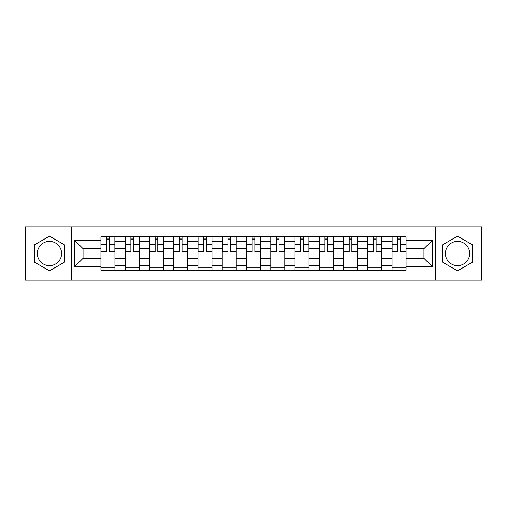 <?xml version="1.0" encoding="UTF-8"?>
<svg xmlns="http://www.w3.org/2000/svg" width="507" height="507" viewBox="0 0 507 507"><rect width="100%" height="100%" fill="white"/><g stroke="black" fill="none" stroke-linecap="round" stroke-linejoin="round"><path stroke-width="0.76" d="M49.458 265.63A12.13 12.13 0 0 1 37.328 253.5A12.13 12.13 0 0 1 49.458 241.37A12.13 12.13 0 0 1 61.588 253.5A12.13 12.13 0 0 1 49.458 265.63M457.542 265.63A12.13 12.13 0 0 1 445.412 253.5A12.13 12.13 0 0 1 457.542 241.37A12.13 12.13 0 0 1 469.672 253.5A12.13 12.13 0 0 1 457.542 265.63M435.304 280.175L481.65 280.175L481.65 226.825L25.35 226.825L25.35 280.175L435.304 280.175L435.304 226.825M125.197 270.218L125.197 241.522L114.931 241.522L114.931 270.218M114.931 241.522L114.931 236.782M125.197 241.522L125.197 236.782M139.191 236.782L139.191 270.218M149.457 270.218L149.457 236.782M163.45 236.782L163.45 270.218M173.717 270.218L173.717 236.782M187.717 236.782L187.717 270.218M197.977 270.218L197.977 236.782M211.977 236.782L211.977 270.218M222.237 270.218L222.237 236.782M236.237 236.782L236.237 270.218M246.503 270.218L246.503 236.782M260.497 236.782L260.497 270.218M270.763 270.218L270.763 236.782M284.763 236.782L284.763 270.218M295.023 270.218L295.023 236.782M309.023 236.782L309.023 270.218M319.283 270.218L319.283 236.782M333.283 236.782L333.283 270.218M343.55 270.218L343.55 236.782M357.543 236.782L357.543 270.218M367.809 270.218L367.809 236.782M381.803 236.782L381.803 270.218M392.069 270.218L392.069 236.782M392.069 258.323L381.803 258.323M367.809 258.323L357.543 258.323M343.55 258.323L333.283 258.323M319.283 258.323L309.023 258.323M295.023 258.323L284.763 258.323M270.763 258.323L260.497 258.323M246.503 258.323L236.237 258.323M222.237 258.323L211.977 258.323M197.977 258.323L187.717 258.323M173.717 258.323L163.45 258.323M149.457 258.323L139.191 258.323M125.197 258.323L114.931 258.323M392.069 248.677L381.803 248.677M367.809 248.677L357.543 248.677M343.55 248.677L333.283 248.677M319.283 248.677L309.023 248.677M295.023 248.677L284.763 248.677M270.763 248.677L260.497 248.677M246.503 248.677L236.237 248.677M222.237 248.677L211.977 248.677M197.977 248.677L187.717 248.677M173.717 248.677L163.45 248.677M149.457 248.677L139.191 248.677M125.197 248.677L114.931 248.677M83.047 258.323L100.931 258.323L100.931 248.677L83.047 248.677L83.047 258.323L74.808 266.562L74.808 240.438L100.931 240.438L100.931 248.677M406.069 248.677L406.069 258.323L423.953 258.323L423.953 248.677L406.069 248.677L406.069 236.782L100.931 236.782L100.931 240.438M406.069 240.438L432.192 240.438L432.192 266.562L406.069 266.562L406.069 258.323M100.931 258.323L100.931 270.218L406.069 270.218L406.069 266.562M100.931 266.562L74.808 266.562M71.696 280.175L71.696 226.825M64.465 244.837L49.458 236.173L34.451 244.837L34.451 262.163L49.458 270.827L64.465 262.163L64.465 244.837M472.549 244.837L457.542 236.173L442.535 244.837L442.535 262.163L457.542 270.827L472.549 262.163L472.549 244.837M114.931 267.886L100.931 267.886M106.609 239.114L109.252 239.114M139.191 267.886L125.197 267.886M130.869 239.114L133.512 239.114M163.45 267.886L149.457 267.886M155.136 239.114L157.778 239.114M187.717 267.886L173.717 267.886M179.396 239.114L182.038 239.114M211.977 267.886L197.977 267.886M203.656 239.114L206.298 239.114M236.237 267.886L222.237 267.886M227.916 239.114L230.558 239.114M260.497 267.886L246.503 267.886M252.175 239.114L254.825 239.114M284.763 267.886L270.763 267.886M276.442 239.114L279.084 239.114M309.023 267.886L295.023 267.886M300.702 239.114L303.344 239.114M333.283 267.886L319.283 267.886M324.962 239.114L327.604 239.114M357.543 267.886L343.55 267.886M349.222 239.114L351.864 239.114M381.803 267.886L367.809 267.886M373.488 239.114L376.131 239.114M406.069 267.886L392.069 267.886M397.748 239.114L400.391 239.114M74.808 240.438L83.047 248.677M423.953 258.323L432.192 266.562M423.953 248.677L432.192 240.438M109.252 251.713L109.252 236.94L114.855 236.94L114.855 251.713L109.252 251.713M106.609 238.962L109.252 238.962M104.277 236.94L101.013 236.94L101.013 251.713L106.609 251.713L106.609 236.94L111.584 236.94M133.512 251.713L133.512 236.94L139.114 236.94L139.114 251.713L133.512 251.713M130.869 238.962L133.512 238.962M128.537 236.94L125.273 236.94L125.273 251.713L130.869 251.713L130.869 236.94L135.851 236.94M157.778 251.713L157.778 236.94L163.374 236.94L163.374 251.713L157.778 251.713M155.136 238.962L157.778 238.962M152.797 236.94L149.533 236.94L149.533 251.713L155.136 251.713L155.136 236.94L160.111 236.94M182.038 251.713L182.038 236.94L187.634 236.94L187.634 251.713L182.038 251.713M179.396 238.962L182.038 238.962M177.063 236.94L173.793 236.94L173.793 251.713L179.396 251.713L179.396 236.94L184.371 236.94M206.298 251.713L206.298 236.94L211.901 236.94L211.901 251.713L206.298 251.713M203.656 238.962L206.298 238.962M201.323 236.94L198.06 236.94L198.06 251.713L203.656 251.713L203.656 236.94L208.631 236.94M230.558 251.713L230.558 236.94L236.161 236.94L236.161 251.713L230.558 251.713M227.916 238.962L230.558 238.962M225.583 236.94L222.32 236.94L222.32 251.713L227.916 251.713L227.916 236.94L232.89 236.94M254.825 251.713L254.825 236.94L260.421 236.94L260.421 251.713L254.825 251.713M252.175 238.962L254.825 238.962M249.843 236.94L246.579 236.94L246.579 251.713L252.175 251.713L252.175 236.94L257.157 236.94M279.084 251.713L279.084 236.94L284.68 236.94L284.68 251.713L279.084 251.713M276.442 238.962L279.084 238.962M274.11 236.94L270.839 236.94L270.839 251.713L276.442 251.713L276.442 236.94L281.417 236.94M303.344 251.713L303.344 236.94L308.94 236.94L308.94 251.713L303.344 251.713M300.702 238.962L303.344 238.962M298.37 236.94L295.099 236.94L295.099 251.713L300.702 251.713L300.702 236.94L305.677 236.94M327.604 251.713L327.604 236.94L333.207 236.94L333.207 251.713L327.604 251.713M324.962 238.962L327.604 238.962M322.629 236.94L319.366 236.94L319.366 251.713L324.962 251.713L324.962 236.94L329.937 236.94M351.864 251.713L351.864 236.94L357.467 236.94L357.467 251.713L351.864 251.713M349.222 238.962L351.864 238.962M346.889 236.94L343.626 236.94L343.626 251.713L349.222 251.713L349.222 236.94L354.203 236.94M376.131 251.713L376.131 236.94L381.727 236.94L381.727 251.713L376.131 251.713M373.488 238.962L376.131 238.962M371.149 236.94L367.886 236.94L367.886 251.713L373.488 251.713L373.488 236.94L378.463 236.94M400.391 251.713L400.391 236.94L405.987 236.94L405.987 251.713L400.391 251.713M397.748 238.962L400.391 238.962M395.416 236.94L392.145 236.94L392.145 251.713L397.748 251.713L397.748 236.94L402.723 236.94M367.809 241.522L357.543 241.522M343.55 241.522L333.283 241.522M319.283 241.522L309.023 241.522M295.023 241.522L284.763 241.522M270.763 241.522L260.497 241.522M246.503 241.522L236.237 241.522M222.237 241.522L211.977 241.522M197.977 241.522L187.717 241.522M173.717 241.522L163.45 241.522M149.457 241.522L139.191 241.522M392.069 241.522L381.803 241.522M367.809 265.478L357.543 265.478M343.55 265.478L333.283 265.478M319.283 265.478L309.023 265.478M295.023 265.478L284.763 265.478M270.763 265.478L260.497 265.478M246.503 265.478L236.237 265.478M222.237 265.478L211.977 265.478M197.977 265.478L187.717 265.478M173.717 265.478L163.45 265.478M149.457 265.478L139.191 265.478M125.197 265.478L114.931 265.478M392.069 265.478L381.803 265.478M109.252 251.174L114.855 251.174M109.252 244.488L114.855 244.488M101.013 251.174L106.609 251.174M101.013 244.488L106.609 244.488M133.512 251.174L139.114 251.174M133.512 244.488L139.114 244.488M125.273 251.174L130.869 251.174M125.273 244.488L130.869 244.488M157.778 251.174L163.374 251.174M157.778 244.488L163.374 244.488M149.533 251.174L155.136 251.174M149.533 244.488L155.136 244.488M182.038 251.174L187.634 251.174M182.038 244.488L187.634 244.488M173.793 251.174L179.396 251.174M173.793 244.488L179.396 244.488M206.298 251.174L211.901 251.174M206.298 244.488L211.901 244.488M198.06 251.174L203.656 251.174M198.06 244.488L203.656 244.488M230.558 251.174L236.161 251.174M230.558 244.488L236.161 244.488M222.32 251.174L227.916 251.174M222.32 244.488L227.916 244.488M254.825 251.174L260.421 251.174M254.825 244.488L260.421 244.488M246.579 251.174L252.175 251.174M246.579 244.488L252.175 244.488M279.084 251.174L284.68 251.174M279.084 244.488L284.68 244.488M270.839 251.174L276.442 251.174M270.839 244.488L276.442 244.488M303.344 251.174L308.94 251.174M303.344 244.488L308.94 244.488M295.099 251.174L300.702 251.174M295.099 244.488L300.702 244.488M327.604 251.174L333.207 251.174M327.604 244.488L333.207 244.488M319.366 251.174L324.962 251.174M319.366 244.488L324.962 244.488M351.864 251.174L357.467 251.174M351.864 244.488L357.467 244.488M343.626 251.174L349.222 251.174M343.626 244.488L349.222 244.488M376.131 251.174L381.727 251.174M376.131 244.488L381.727 244.488M367.886 251.174L373.488 251.174M367.886 244.488L373.488 244.488M400.391 251.174L405.987 251.174M400.391 244.488L405.987 244.488M392.145 251.174L397.748 251.174M392.145 244.488L397.748 244.488"/></g></svg>
